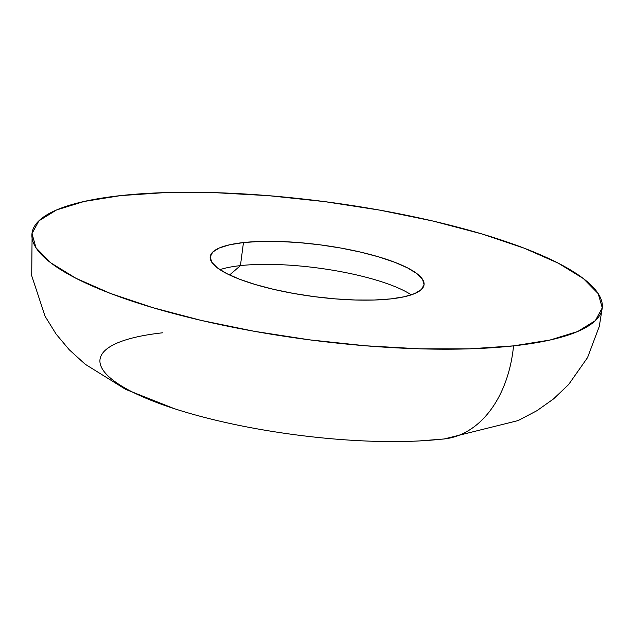 <?xml version="1.0" encoding="UTF-8"?>
<svg xmlns="http://www.w3.org/2000/svg" width="634" height="634" viewBox="0 0 634 634"><rect width="100%" height="100%" fill="white"/><g stroke="black" fill="none" stroke-linecap="round" stroke-linejoin="round"><path stroke-width="0.95" d="M240.429 265.614A107.835 26.065 7.5 0 0 219.919 269.664A107.835 26.065 -172.5 0 1 240.429 265.614L229.587 274.998L240.429 265.614A107.835 26.065 -172.5 0 1 411.292 294.858A107.835 26.065 7.5 0 0 240.429 265.614L243.464 242.56L240.429 265.614M390.782 298.907A107.835 26.065 -172.5 0 1 273.357 289.294A107.835 26.065 -172.5 0 1 210.211 256.659A107.835 26.065 -172.5 0 1 243.464 242.56L260.011 241.443L278.754 241.451L298.971 242.592L319.877 244.803L340.688 248.021L360.587 252.11L378.823 256.913L394.681 262.246L407.559 267.905L416.966 273.674L422.537 279.325L424.051 284.65L421.459 289.445L414.858 293.518L404.5 296.712L390.782 298.907L374.234 300.025L355.492 300.017L335.275 298.876L314.361 296.664L293.558 293.447L273.65 289.358L255.423 284.555L239.557 279.222L226.679 273.563L217.28 267.794L211.708 262.143L210.195 256.818L212.786 252.023L219.388 247.949L229.746 244.756L243.464 242.56A107.835 26.065 -172.5 0 1 360.881 252.173A107.835 26.065 -172.5 0 1 424.035 284.809A107.835 26.065 -172.5 0 1 390.782 298.907M107.97 348.09A203.68 49.238 7.5 0 0 196.794 415.357A203.68 49.238 7.5 0 0 441.082 439.219A119.81 82.705 83.8 0 0 444.339 438.942A119.81 82.705 -96.2 0 0 513.548 345.871A119.81 82.705 83.8 0 1 444.339 438.942M120.698 195.597A287.551 69.51 -172.5 0 1 414.565 216.947A287.551 69.51 -172.5 0 1 600.509 297.861A287.551 69.51 -172.5 0 1 513.548 345.871L550.122 340.006L577.74 331.487L595.35 320.63L602.268 307.855L598.219 293.653L583.375 278.572L558.3 263.181L523.953 248.092L481.658 233.867L433.038 221.06L379.964 210.163L324.481 201.596L268.713 195.684L214.799 192.657L164.824 192.625L120.698 195.597L84.124 201.461L56.497 209.981L38.896 220.838L31.977 233.613L36.019 247.815L50.871 262.896L75.945 278.278L110.292 293.376L152.588 307.601L201.208 320.408L254.274 331.305L309.764 339.872L365.533 345.784L419.446 348.811L469.422 348.843L513.548 345.871A287.551 69.51 -172.5 0 1 216.86 323.919A287.551 69.51 -172.5 0 1 33.111 242.061A287.551 69.51 -172.5 0 1 120.698 195.597M162.811 332.779A203.68 49.238 7.5 0 0 170.15 407.297A203.68 49.238 7.5 0 0 408.225 441.375A203.68 49.238 7.5 0 0 441.082 439.219M602.3 307.514L599.288 326.407L587.544 357.6L568.627 384.545L553.466 398.976L536.95 410.689L518.073 420.588L444.133 438.966L419.288 440.939M174.382 408.692L125.58 389.339L85.138 364.201L69.233 349.73L56.157 334.15L45.101 316.311L31.7 275.727L32.128 232.519"/></g></svg>
